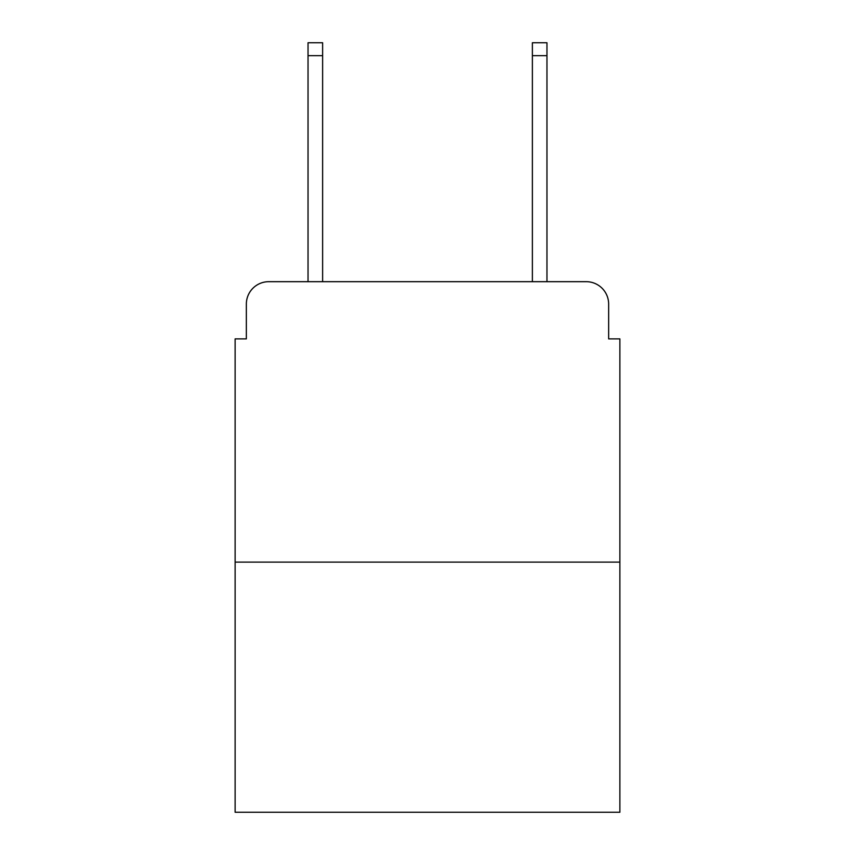<?xml version="1.0" encoding="UTF-8"?>
<svg xmlns="http://www.w3.org/2000/svg" width="855" height="855" viewBox="0 0 855 855"><rect width="100%" height="100%" fill="white"/><g stroke="black" fill="none" stroke-linecap="round" stroke-linejoin="round"><path stroke-width="1.28" d="M246.347 304.113L246.347 338.879L246.347 304.113A22.433 22.433 0 0 1 268.78 281.68L308.035 281.68L308.035 42.75L322.624 42.75L322.624 281.68L340.001 281.68M619.875 562.109L235.125 562.109L235.125 812.25L619.875 812.25L619.875 338.879L608.653 338.879L608.653 304.113A22.433 22.433 0 0 0 586.22 281.68L268.78 281.68M235.125 562.109L235.125 338.879L246.347 338.879M514.999 281.68L532.376 281.68L532.376 42.75L546.965 42.75L546.965 281.68L586.22 281.68M608.653 338.879L608.653 304.113M308.035 55.65L322.624 55.65M546.965 55.65L532.376 55.65"/></g></svg>
